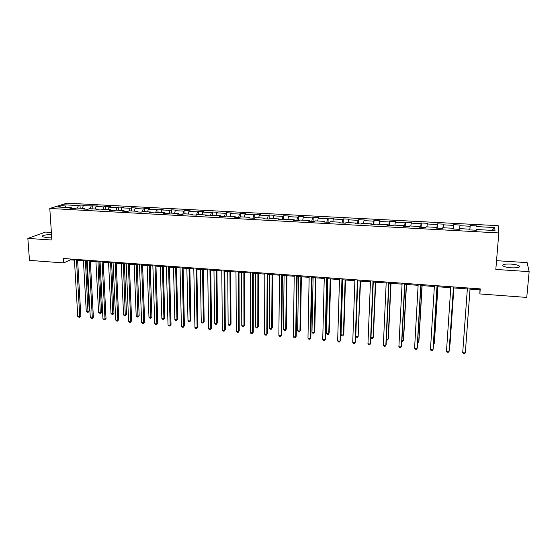 <?xml version="1.0" encoding="UTF-8"?>
<svg xmlns="http://www.w3.org/2000/svg" width="557" height="557" viewBox="0 0 557 557"><rect width="100%" height="100%" fill="white"/><g stroke="black" fill="none" stroke-linecap="round" stroke-linejoin="round"><path stroke-width="0.84" d="M51.523 234.588C45.089 234.72 41.949 235.409 42.109 236.648L45.43 237.338L51.69 237.143M511.368 267.826C517.725 268.021 520.335 267.388 519.208 265.926C517.669 264.993 514.891 264.373 510.86 264.067C504.558 263.865 501.961 264.505 503.068 265.968C504.558 266.887 507.33 267.506 511.368 267.826M51.383 232.443L45.507 232.067L27.85 238.424L29.479 260.377L63.651 262.925L70.44 259.875L74.443 260.168M498.188 225.676L66.924 203.166L49.796 208.464L498.814 232.937L498.188 225.676M498.814 232.937L495.821 269.435L529.15 271.642L527.145 262.625L496.538 260.683M72.041 208.409L71.602 207.754L69.931 208.297L74.903 208.562L76.553 208.019L84.511 208.45L82.889 208.993L87.902 209.265L89.51 208.715L97.545 209.147L95.964 209.704L101.033 209.975L102.592 209.418L110.704 209.857L109.172 210.414L114.282 210.692L115.8 210.128L123.995 210.574L122.505 211.138L127.671 211.416L129.14 210.852L137.412 211.291L135.971 211.862L141.186 212.147L142.606 211.576L150.961 212.022L149.575 212.6L154.839 212.878L156.211 212.308L164.642 212.76L163.305 213.338L168.625 213.623L169.941 213.046L178.463 213.505L177.182 214.09L182.55 214.382L183.817 213.791L192.423 214.257L191.19 214.849L196.614 215.141L197.826 214.542L206.522 215.009L205.338 215.608L210.818 215.907L211.98 215.308L220.76 215.775L219.632 216.381L225.167 216.68L226.274 216.074L235.145 216.555L234.072 217.16L239.663 217.467L240.715 216.854L249.675 217.334L248.659 217.954L254.312 218.253L255.301 217.634L264.352 218.121L263.398 218.748L269.108 219.054L270.041 218.428L279.182 218.922L278.284 219.549L284.056 219.862L284.926 219.228L294.166 219.73L293.33 220.363L299.158 220.676L299.965 220.036L309.302 220.544L308.529 221.185L314.42 221.505L315.165 220.857L324.599 221.366L323.889 222.013L329.841 222.34L330.524 221.686L340.055 222.194L339.415 222.856L345.431 223.176L346.043 222.522L355.679 223.037L355.101 223.705L361.18 224.032L361.73 223.364L371.463 223.886L370.955 224.562L377.096 224.889L377.583 224.213L387.421 224.743L386.976 225.425L393.186 225.759L393.597 225.077L403.547 225.613L403.171 226.302L409.451 226.636L409.792 225.947L419.846 226.49L419.546 227.186L425.889 227.528L426.161 226.831L436.319 227.374L436.096 228.078L442.509 228.426L442.704 227.716L452.973 228.273L452.827 228.983L459.309 229.331L459.428 228.621L469.816 229.178L469.739 229.895L476.298 230.25L476.339 229.526L494.978 230.528L494.79 227.555L491.991 230.368M71.602 207.754L57.67 207.002L64.668 204.823L78.405 205.547L80.006 205.032L80.18 208.214M494.79 227.555L476.507 226.588L476.548 225.898L470.171 225.564L470.101 226.246L459.915 225.71L460.026 225.028L453.718 224.694L453.579 225.376L443.497 224.84L443.685 224.172L437.447 223.837L437.231 224.513L427.254 223.984L427.511 223.315L421.343 222.995L421.057 223.656L411.184 223.134L411.512 222.473L405.405 222.152L405.05 222.814L395.282 222.299L395.679 221.644L389.635 221.324L389.211 221.971L379.547 221.463L380.013 220.816L374.026 220.502L373.538 221.143L363.979 220.642L364.501 220.001L358.583 219.688L358.026 220.328L348.564 219.827L349.155 219.193L343.293 218.887L342.68 219.514L333.309 219.019L333.963 218.393L328.164 218.093L327.488 218.713L318.214 218.226L318.931 217.606L313.187 217.3L312.449 217.919L303.273 217.432L304.045 216.819L298.357 216.52L297.563 217.133L288.477 216.652L289.313 216.046L283.687 215.747L282.831 216.353L273.835 215.879L274.726 215.28L269.156 214.988L268.237 215.58L259.339 215.113L260.286 214.522L254.772 214.229L253.797 214.821L244.983 214.354L245.985 213.763L240.527 213.477L239.503 214.062L230.772 213.603L231.83 213.018L226.421 212.739L225.348 213.317L216.701 212.858L217.815 212.287L212.461 212.001L211.333 212.572L202.776 212.12L203.932 211.556L198.633 211.277L197.45 211.841L188.976 211.395L190.188 210.831L184.938 210.553L183.706 211.117L175.316 210.671L176.576 210.114L171.382 209.843L170.094 210.393L161.788 209.954L163.097 209.404L157.951 209.133L156.621 209.683L148.385 209.251L149.749 208.701L144.646 208.436L143.267 208.979L135.121 208.548L136.528 208.005L131.473 207.74L130.046 208.276L121.976 207.852L123.424 207.315L118.425 207.051L116.949 207.587L108.956 207.162L110.453 206.633L105.496 206.375L103.978 206.905L96.062 206.48L97.6 205.958L83.285 205.812L84.866 205.289L80.006 205.032M470.031 289.125L479.96 289.849L479.862 293.936L480.252 288.888L63.373 258.504L63.651 262.925M84.936 209.105L84.511 208.45M83.285 205.812L82.345 208.332M91.132 206.222L90.206 208.757M97.955 209.808L97.545 209.147M96.062 206.48L95.136 209.021M103.978 206.905L103.073 209.446M111.101 210.518L110.704 209.857M108.956 207.162L108.058 209.717M116.949 207.587L116.065 210.149M124.378 211.235L123.995 210.574M121.976 207.852L121.092 210.414M130.046 208.276L129.182 210.852M137.781 211.959L137.412 211.291M135.121 208.548L134.258 211.124M143.267 208.979L142.397 211.66M151.316 212.69L150.961 212.022M148.385 209.251L147.549 211.841M156.621 209.683L155.723 212.509M164.983 213.428L164.642 212.76M161.788 209.954L160.973 212.565M170.094 210.393L169.182 213.38M178.783 214.173L178.463 213.505M175.316 210.671L174.529 213.289M183.706 211.117L182.773 214.278M192.729 214.925L192.423 214.257M188.976 211.395L188.21 214.027M197.45 211.841L196.517 215.134M206.807 215.691L206.522 215.009M202.776 212.12L202.031 214.772M211.333 212.572L210.421 215.886M221.032 216.457L220.76 215.775M216.701 212.858L215.984 215.524M225.348 213.317L224.471 216.645M235.402 217.237L235.145 216.555M230.772 213.603L230.083 216.276M239.503 214.062L238.661 217.411M249.912 218.017L249.675 217.334M244.983 214.354L244.314 217.042M253.797 214.821L252.989 218.184M264.575 218.81L264.352 218.121M259.339 215.113L258.692 217.822M268.237 215.58L267.464 218.964M279.384 219.611L279.182 218.922M273.835 215.879L273.215 218.602M282.831 216.353L282.079 219.757M294.347 220.419L294.166 219.73M288.477 216.652L287.892 219.388M297.563 217.133L296.853 220.558M309.469 221.233L309.302 220.544M303.273 217.432L302.709 220.189M312.449 217.919L311.774 221.359M324.745 222.062L324.599 221.366M318.214 218.226L317.685 220.99M327.488 218.713L326.848 222.173M340.181 222.897L340.055 222.194M333.309 219.019L332.808 221.804M342.68 219.514L342.075 222.995M355.784 223.74L355.679 223.037M348.564 219.827L348.09 222.626M358.026 220.328L357.462 223.83M371.547 224.589L371.463 223.886M363.979 220.642L363.533 223.461M373.538 221.143L373.009 224.673M387.484 225.453L387.421 224.743M379.547 221.463L379.136 224.297M389.211 221.971L388.723 225.515M403.588 226.323L403.547 225.613M395.282 222.299L394.906 225.146M405.05 222.814L404.605 226.379M419.867 227.2L419.846 226.49M411.184 223.134L410.836 226.003M421.057 223.656L420.646 227.242M436.319 228.092L436.319 227.374M427.254 223.984L426.941 226.873M437.231 224.513L436.862 228.119M452.952 228.99L452.973 228.273M443.497 224.84L443.219 227.743M453.579 225.376L453.259 229.004M469.767 229.895L469.816 229.178M459.915 225.71L459.671 228.628M470.101 226.246L469.823 229.902M476.284 230.25L476.339 229.526M476.507 226.588L476.548 225.898M529.15 271.642L526.748 297.431L479.862 293.936M27.85 238.424L51.885 240.018L49.796 208.464M77.618 260.404L87.198 261.108M90.366 261.337L100.079 262.048M103.233 262.277L113.085 263.001M116.225 263.231L126.216 263.962M129.342 264.192L139.473 264.93M142.585 265.16L152.862 265.912M155.96 266.135L166.376 266.9M169.46 267.123L180.022 267.896M183.093 268.126L193.808 268.906M196.858 269.128L207.726 269.929M210.762 270.145L221.783 270.953M224.805 271.175L235.98 271.997M238.981 272.213L250.323 273.041M253.303 273.264L264.805 274.107M267.771 274.322L279.44 275.172M282.385 275.388L294.221 276.258M297.146 276.474L309.156 277.351M312.059 277.56L324.244 278.451M327.126 278.667L339.485 279.572M342.346 279.781L354.886 280.7M357.726 280.902L370.447 281.835M373.267 282.044L386.175 282.984M388.974 283.193L402.063 284.154M404.842 284.355L418.126 285.323M420.876 285.525L434.363 286.514M437.085 286.716L450.766 287.711M453.468 287.913L467.351 288.93M64.668 204.823L65.656 207.434M78.405 205.547L77.458 208.067M480.037 288.867L479.96 289.849M70.391 259.019L70.44 259.875M470.171 225.564L469.857 229.902M453.718 224.694L453.433 229.018M437.447 223.837L437.182 228.133M421.343 222.995L421.099 227.27M405.405 222.152L405.19 226.407M389.635 221.324L389.44 225.557M374.026 220.502L373.858 224.715M358.583 219.688L358.429 223.879M343.293 218.887L343.168 223.058M328.164 218.093L328.059 222.243M313.187 217.3L313.104 221.435M298.357 216.52L298.294 220.635M283.687 215.747L283.638 219.841M269.156 214.988L269.128 219.04M254.772 214.229L254.765 217.975M240.527 213.477L240.54 216.952M226.421 212.739L226.448 216.081M212.461 212.001L212.502 215.336M198.633 211.277L198.689 214.591M184.938 210.553L185.015 213.853M171.382 209.843L171.465 213.129M157.951 209.133L158.049 212.405M144.646 208.436L144.757 211.688M131.473 207.74L131.598 210.985M118.425 207.051L118.564 210.281M105.496 206.375L105.649 209.585M92.692 205.7L92.859 208.896M470.101 288.143L465.318 352.922L462.707 352.672L467.427 287.948M465.318 352.922L464.461 353.834L463.417 353.737L462.707 352.672M453.482 286.939L449.081 351.397L446.498 351.154L450.836 286.744M453.537 286.939L449.193 350.555L448.26 352.303L447.222 352.205L446.498 351.154M437.043 285.734L433.019 349.887L430.464 349.643L434.418 285.546M437.148 285.748L433.179 349.058L432.225 350.792L431.202 350.694L430.464 349.643M449.59 344.79L450.042 344.024L453.878 287.941M449.555 345.249L449.938 344.818L453.83 287.941M433.541 343.314L434.251 343.384L434.397 342.59L437.913 286.771M433.478 344.268L434.251 343.384L437.816 286.764M420.772 284.55L417.123 348.39L414.596 348.153L418.182 284.362M420.932 284.564L417.332 347.568L416.358 349.295L415.348 349.204L414.596 348.153M404.681 283.381L401.395 346.914L398.889 346.677L402.112 283.193M404.89 283.395L401.646 346.099L400.657 347.819L399.654 347.721L398.889 346.677M388.751 282.218L385.827 345.451L383.348 345.215L386.217 282.03M389.016 282.239L386.119 344.644L385.117 346.35L384.121 346.259L383.348 345.215M417.659 341.859L418.725 341.956L418.913 341.169L422.115 285.616M417.604 342.813L418.725 341.956L421.962 285.609M401.938 340.411L403.352 340.543L403.588 339.77L406.478 284.474M401.889 341.364L402.627 341.434L403.352 340.543L406.283 284.46M386.384 338.983L388.132 339.143L388.41 338.377L391.007 283.339M386.349 339.784L387.435 340.035L388.132 339.143L390.756 283.325M372.995 281.069L370.419 344.003L367.961 343.773L370.489 280.888M373.308 281.09L370.753 343.203L369.73 344.901L368.755 344.804L367.961 343.773M370.983 337.57L373.065 337.765L373.392 337.006L375.683 282.218M370.969 337.946L372.396 338.649L373.065 337.765L375.39 282.197M357.399 279.934L355.164 342.569L352.734 342.339L354.92 279.753M357.761 279.962L355.547 341.782L354.51 343.467L353.535 343.37L352.734 342.339M357.754 280.909L355.777 336.177L358.151 336.393L360.525 281.111M355.777 336.177L356.557 337.187L357.503 337.277L358.151 336.393L360.177 281.083M341.97 278.806L340.069 341.149L337.66 340.926L339.512 278.632M342.374 278.841L340.487 340.369L339.436 342.04L338.475 341.949L337.66 340.926M342.729 279.809L341.03 334.82L343.384 335.036L343.787 334.291L345.514 280.011M341.03 334.82L341.824 335.836L342.764 335.92L343.384 335.036L345.124 279.983M326.694 277.699L325.121 339.742L322.74 339.519L324.265 277.518M327.147 277.727L325.587 338.976L324.515 340.633L323.568 340.543L322.74 339.519M327.843 278.716L326.437 333.483L328.762 333.692L329.208 332.961L330.649 278.925M326.437 333.483L327.238 334.492L328.17 334.576L328.762 333.692L330.217 278.89M311.579 276.592L310.326 338.357L307.972 338.134L309.17 276.418M312.08 276.634L310.834 337.591L309.748 339.241L308.808 339.157L307.972 338.134M310.834 337.591L309.748 339.241M313.111 277.637L311.976 332.153L314.287 332.369L314.768 331.638L315.937 277.846M314.768 331.638L313.716 333.246L314.287 332.369L315.464 277.811M313.716 333.246L312.79 333.156L311.976 332.153M296.616 275.506L295.683 336.978L293.344 336.755L294.235 275.332M297.16 275.541L296.227 336.219L295.126 337.862L294.193 337.779L293.344 336.755M296.227 336.219L295.126 337.862M298.531 276.571L297.668 330.837L299.951 331.053L300.467 330.329L301.372 276.78M300.467 330.329L299.401 331.923L299.951 331.053L300.857 276.745M299.401 331.923L298.489 331.84L297.668 330.837M281.807 274.427L281.181 335.613L278.869 335.398L279.447 274.253M282.392 274.469L281.765 334.868L280.651 336.498L279.725 336.414L278.869 335.398M281.765 334.868L280.651 336.498M284.084 275.513L283.492 329.535L285.755 329.744L286.312 329.034L286.952 275.722M286.312 329.034L285.226 330.621L285.755 329.744L286.389 275.687M285.226 330.621L284.328 330.538L283.492 329.535M267.151 273.355L266.824 334.263L264.533 334.054L264.812 273.188M267.778 273.403L267.444 333.525L266.316 335.147L265.404 335.063L264.533 334.054M267.444 333.525L266.316 335.147M269.79 274.469L269.456 328.247L271.691 328.456L272.289 327.746L272.672 274.678M272.289 327.746L271.189 329.326L271.691 328.456L272.074 274.636M271.189 329.326L270.298 329.243L269.456 328.247M252.634 272.296L252.606 332.933L250.344 332.717L250.323 272.129M253.303 272.345L253.261 332.195L252.126 333.81L251.221 333.727L250.344 332.717M253.261 332.195L252.126 333.81M255.628 273.431L255.552 326.973L257.773 327.175L258.399 326.479L258.532 273.647M258.399 326.479L257.292 328.045L257.773 327.175L257.891 273.598M257.292 328.045L256.401 327.962L255.552 326.973M238.264 271.252L238.528 331.61L236.286 331.394L235.98 271.085M238.981 271.301L239.225 330.879L238.069 332.48L237.171 332.397L236.286 331.394M239.225 330.879L238.069 332.48M241.606 272.408L241.78 325.706L243.98 325.908L244.641 325.218L244.523 272.617M244.641 325.218L243.52 326.778L243.98 325.908L243.848 272.568M243.52 326.778L242.643 326.694L241.78 325.706M224.039 270.215L224.589 330.294L222.368 330.085L221.777 270.048M224.791 270.27L225.32 329.577L224.151 331.171L223.266 331.088L222.368 330.085M225.32 329.577L224.151 331.171M227.722 271.391L228.14 324.459L230.32 324.654L231.016 323.972L230.654 271.607M231.016 323.972L229.888 325.518L230.32 324.654L229.944 271.551M229.888 325.518L229.018 325.441L228.14 324.459M209.954 269.191L210.783 328.999L208.583 328.79L207.712 269.024M210.748 269.247L211.549 328.289L210.372 329.869L209.495 329.786L208.583 328.79M211.549 328.289L210.372 329.869M213.972 270.382L214.633 323.22L216.791 323.415L217.522 322.733L216.924 270.598M217.522 322.733L216.374 324.278L216.791 323.415L216.172 270.542M216.374 324.278L215.517 324.195L214.633 323.22M196.015 268.175L197.115 327.718L194.936 327.509L193.787 268.008M196.844 268.23L197.916 327.008L196.725 328.581L195.848 328.505L194.936 327.509M197.916 327.008L196.725 328.581M200.353 269.386L201.251 321.988L203.389 322.183L204.154 321.507L203.319 269.602M204.154 321.507L202.999 323.046L203.389 322.183L202.532 269.546M202.999 323.046L202.142 322.963L201.251 321.988M182.202 267.165L183.573 326.444L181.415 326.242L180.002 267.005M183.072 267.228L184.409 325.748L183.204 327.307L182.341 327.231L181.415 326.242M184.409 325.748L183.204 327.307M186.867 268.397L187.994 320.769L190.111 320.964L190.912 320.296L189.846 268.62M190.912 320.296L189.742 321.821L190.111 320.964L189.018 268.558M189.742 321.821L188.893 321.744L187.994 320.769M168.527 266.169L170.163 325.184L168.026 324.982L166.348 266.009M169.432 266.239L171.027 324.494L169.815 326.047L168.959 325.963L168.026 324.982M171.027 324.494L169.815 326.047M173.506 267.423L174.863 319.565L176.959 319.76L177.787 319.098L176.499 267.639M177.787 319.098L176.611 320.609L176.959 319.76L175.643 267.576M176.611 320.609L175.775 320.533L174.863 319.565M154.992 265.181L156.879 323.93L154.762 323.735L152.834 265.028M155.932 265.25L157.777 323.248L156.552 324.794L155.709 324.717L154.762 323.735M157.777 323.248L156.552 324.794M160.277 266.455L161.857 318.374L163.932 318.562L164.795 317.908L163.285 266.671M164.795 317.908L163.598 319.412L163.932 318.562L162.386 266.608M163.598 319.412L162.769 319.335L161.857 318.374M141.575 264.206L143.727 322.698L141.631 322.503L139.445 264.053M142.557 264.276L144.653 322.023L143.414 323.554L142.578 323.478L141.631 322.503M144.653 322.023L143.414 323.554M147.166 265.494L148.97 317.191L151.024 317.379L151.915 316.724L150.188 265.717M151.915 316.724L150.71 318.228L149.255 265.647M150.71 318.228L149.889 318.151L148.97 317.191M128.298 263.238L130.693 321.473L128.618 321.278L126.181 263.085M129.308 263.315L131.654 320.804L130.408 322.329L129.572 322.252L128.618 321.278M131.654 320.804L130.408 322.329M134.181 264.54L136.193 316.014L138.233 316.202L139.153 315.561L137.217 264.763M139.153 315.561L137.941 317.051L136.256 264.693M137.941 317.051L137.126 316.975L136.193 316.014M115.146 262.277L117.785 320.261L115.724 320.066L113.05 262.124M116.19 262.354L118.773 319.593L117.513 321.117L116.692 321.041L115.724 320.066M118.773 319.593L117.513 321.117M121.315 263.6L123.543 314.851L125.562 315.039L126.516 314.399L124.364 263.823M126.516 314.399L125.29 315.882L123.369 263.753M125.29 315.882L124.483 315.812L123.543 314.851M102.112 261.33L104.995 319.057L102.954 318.869L100.037 261.177M103.191 261.407L106.011 318.402L104.995 319.057L104.744 319.913L102.954 318.869M106.011 318.402L104.744 319.913M108.573 262.667L111.01 313.702L113.008 313.883L113.99 313.257L111.637 262.89M113.99 313.257L112.751 314.726L110.606 262.82M112.751 314.726L111.01 313.702M89.211 260.391L92.323 317.866L90.304 317.678L87.15 260.237M90.318 260.467L93.374 317.212L92.323 317.866L92.093 318.715L90.304 317.678M93.374 317.212L92.093 318.715M95.943 261.741L98.582 312.561L100.566 312.742L101.576 312.122L99.021 261.971M101.576 312.122L100.33 313.584L97.962 261.894M100.33 313.584L98.582 312.561M76.427 259.458L79.769 316.689L77.771 316.501L74.387 259.311M77.569 259.541L80.849 316.042L79.769 316.689L79.554 317.539L77.771 316.501M80.849 316.042L79.554 317.539M83.439 260.829L86.272 311.433L88.236 311.614L89.273 310.994L86.523 261.052M89.273 310.994L88.02 312.449L85.43 260.975M88.02 312.449L86.272 311.433M519.089 267.179L519.208 265.926"/></g></svg>
